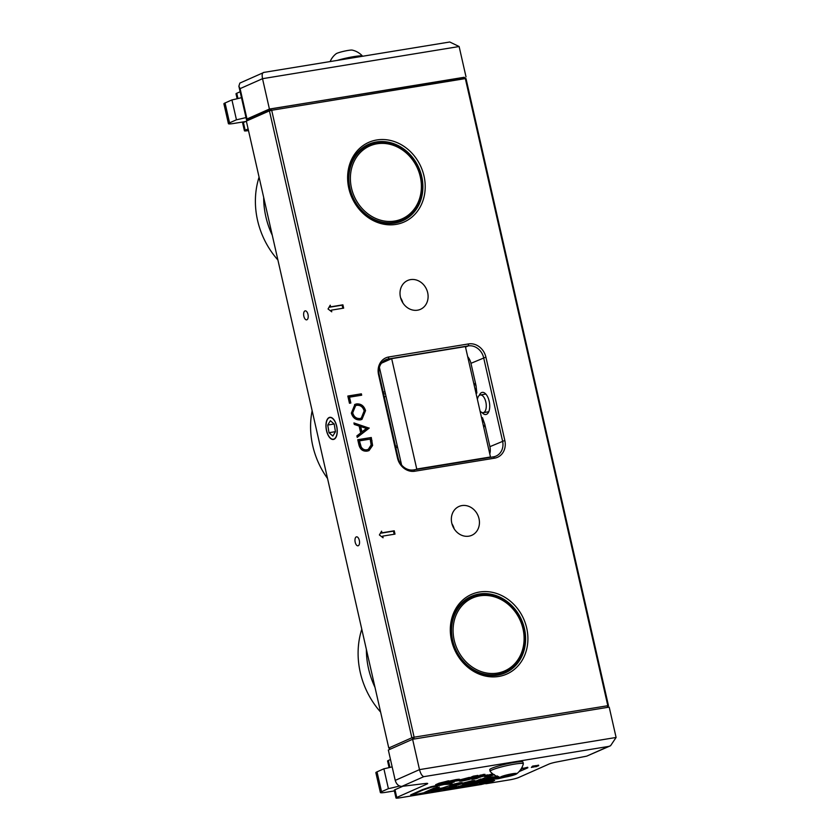 <?xml version="1.0" encoding="UTF-8"?>
<svg xmlns="http://www.w3.org/2000/svg" width="840" height="840" viewBox="0 0 840 840"><rect width="100%" height="100%" fill="white"/><g stroke="black" fill="none" stroke-linecap="round" stroke-linejoin="round"><path stroke-width="1.26" d="M376.814 139.965A43.565 37.8 -113.9 0 1 424.011 176.033A43.565 37.8 -113.9 0 1 395.997 224.406A43.565 37.8 -113.9 0 1 348.81 188.339A43.565 37.8 -113.9 0 1 376.814 139.965M394.853 223.104A41.853 36.32 66.1 0 0 402.591 220.794A41.853 36.32 66.1 0 0 420.504 172.148A41.853 36.32 66.1 0 0 376.415 141.96A41.853 36.32 66.1 0 0 368.666 144.27A41.853 36.32 66.1 0 0 350.753 192.906A41.853 36.32 66.1 0 0 394.853 223.104M479.514 592.022A43.565 37.8 -113.9 0 1 526.712 628.089A43.565 37.8 -113.9 0 1 498.708 676.462A43.565 37.8 -113.9 0 1 451.511 640.395A43.565 37.8 -113.9 0 1 479.514 592.022M497.553 675.161A41.853 36.32 66.1 0 0 505.302 672.851A41.853 36.32 66.1 0 0 523.215 624.204A41.853 36.32 66.1 0 0 479.115 594.017A41.853 36.32 66.1 0 0 471.377 596.327A41.853 36.32 66.1 0 0 453.453 644.962A41.853 36.32 66.1 0 0 497.553 675.161M358.26 545.738A4.557 2.205 80.7 0 1 355.194 542.241A4.557 2.205 80.7 0 1 356.255 536.907A4.557 2.205 80.7 0 1 358.985 539.259A4.557 2.205 80.7 0 1 359.552 542.724A4.557 2.205 80.7 0 1 358.26 545.738M306.925 319.767A4.557 2.205 80.7 0 1 303.849 316.26A4.557 2.205 80.7 0 1 304.92 310.937A4.557 2.205 80.7 0 1 307.65 313.288A4.557 2.205 80.7 0 1 308.217 316.754A4.557 2.205 80.7 0 1 306.925 319.767M329.133 417.522A11.214 5.439 -99.3 0 0 326.361 429.965A11.214 5.439 -99.3 0 0 333.417 439.457A11.214 5.439 -99.3 0 0 334.068 439.257A11.214 5.439 -99.3 0 0 336.84 426.815A11.214 5.439 -99.3 0 0 329.794 417.322A11.214 5.439 -99.3 0 0 329.133 417.522M479.262 395.451A11.214 5.439 80.7 0 1 481.593 392.584A11.214 5.439 80.7 0 1 482.255 392.385A11.214 5.439 80.7 0 1 489.31 401.877A11.214 5.439 80.7 0 1 486.538 414.309A11.214 5.439 80.7 0 1 485.877 414.509A11.214 5.439 80.7 0 1 482.066 412.556M417.532 310.191A15.771 13.681 66.1 0 0 420.452 309.33A15.771 13.681 66.1 0 0 427.203 290.997A15.771 13.681 66.1 0 0 410.582 279.615A15.771 13.681 66.1 0 0 407.663 280.487A15.771 13.681 66.1 0 0 400.911 298.82A15.771 13.681 66.1 0 0 417.532 310.191M400.617 297.854A15.771 13.681 -113.9 0 1 402.854 302.883M468.867 536.172A15.771 13.681 66.1 0 0 471.786 535.301A15.771 13.681 66.1 0 0 478.538 516.968A15.771 13.681 66.1 0 0 461.927 505.586A15.771 13.681 66.1 0 0 459.007 506.457A15.771 13.681 66.1 0 0 452.245 524.79A15.771 13.681 66.1 0 0 468.867 536.172M451.962 523.824A15.771 13.681 -113.9 0 1 454.188 528.854M502.12 674.058A41.853 36.32 66.1 0 0 505.449 671.832M399.409 222.002A41.853 36.32 66.1 0 0 402.749 219.776M607.383 707.406L607.772 705.516L465.339 78.593L271.688 110.271L414.12 737.195L608.465 705.611L466.032 78.698L464.184 77.28L270.532 108.959L247.443 119.196L246.341 121.097L388.773 748.01L411.863 737.772L269.43 110.859L246.341 121.097M494.582 458.168L414.761 471.23A15.95 13.839 -113.9 0 1 397.488 458.02L378.556 374.682A15.95 13.839 -113.9 0 1 388.805 356.969L468.626 343.917A15.95 13.839 -113.9 0 1 485.898 357.116L504.83 440.465A15.95 13.839 -113.9 0 1 494.582 458.168L493.427 456.855A14.238 12.348 66.1 0 0 496.062 456.078A14.238 12.348 66.1 0 0 502.582 441.053L483.641 357.704A14.238 12.348 66.1 0 0 468.227 345.912L388.406 358.974A14.238 12.348 66.1 0 0 385.77 359.751A14.238 12.348 66.1 0 0 379.25 374.776L398.181 458.126A14.238 12.348 66.1 0 0 413.606 469.917L493.427 456.855M353.934 422.951L369.169 428.148L357.221 437.388L356.874 435.897L360.707 432.936L359.142 426.048L354.281 424.442L353.934 422.951M349.461 403.253L347.823 396.039L361.368 393.824L361.683 395.189L349.524 397.173L350.847 403.032L349.461 403.253M331.369 310.149L343.655 308.144L342.899 304.826L330.614 306.842L330.236 305.183L328.041 308.973L331.748 311.808L331.369 310.149L330.708 311.02M382.704 536.12L395 534.114L394.244 530.796L381.959 532.812L381.581 531.153L379.386 534.954L383.082 537.779L382.704 536.12L382.053 536.991M351.341 413.091L354.963 404.387L356.57 403.914C361.011 403.61 364.004 405.856 365.547 410.634L361.945 419.401L360.276 419.895C355.824 420.168 352.842 417.9 351.341 413.091M367.185 451.122C362.764 451.553 359.971 449.327 358.817 444.433L357.745 439.719L371.291 437.504L372.603 445.483L369.033 450.587L367.185 451.122M383.187 392.112L384.962 391.818M473.687 383.093A15.95 13.839 -113.9 0 1 476.049 385.728L470.957 363.321A14.238 12.348 66.1 0 0 467.67 356.601M397.582 447.353L395.798 447.636M489.794 453.947A14.238 12.348 66.1 0 0 489.899 446.67L484.806 424.263A15.95 13.839 -113.9 0 1 483.767 427.455M386.022 396.491L384.248 396.784M369.526 144.837A41.853 36.32 66.1 0 0 365.631 145.814M472.227 596.894A41.853 36.32 66.1 0 0 468.342 597.87M476.049 385.728L476.858 393.036A14.238 12.348 66.1 0 0 474.82 388.07M482.738 422.909A14.238 12.348 66.1 0 0 482.454 417.648L484.806 424.263M395.472 446.187L397.247 445.904M385.392 393.687L383.607 393.981M342.836 308.28L342.122 305.172L329.837 307.178L329.627 306.243M329.837 307.178L330.614 306.842M342.122 305.172L342.899 304.826M394.17 534.25L393.467 531.143L381.181 533.159L380.961 532.214M381.181 533.159L381.959 532.812M393.467 531.143L394.244 530.796M347.876 396.249L361.368 393.824M360.591 394.17L360.854 395.325M350.028 403.158L348.747 397.519L349.524 397.173M354.585 404.565L356.57 403.914M355.793 404.261C360.234 403.956 363.227 406.203 364.77 410.981L365.547 410.634M364.77 410.981L361.536 419.57M355.604 405.657L354.837 405.993L351.939 413.154C353.115 417.155 355.53 419.055 359.184 418.877L361.253 418.152L364.171 410.928C362.943 406.969 360.518 405.09 356.885 405.279L355.604 405.657L352.716 412.808C353.892 416.808 356.307 418.719 359.961 418.53L361.253 418.152M359.184 418.877L359.961 418.53M351.939 413.154L352.716 412.808M354.081 423.602L368.351 428.295L369.117 427.949M368.351 428.295L369.169 428.148M368.393 428.495L357.168 437.168M360.696 426.562L359.919 426.899L361.158 432.338L366.503 428.463L360.696 426.562L361.935 431.991M357.798 439.929L371.291 437.504M370.514 437.85L371.826 445.83L372.603 445.483M371.826 445.83L368.655 450.744M359.447 440.864L358.669 441.21L360.402 447.248C361.82 449.547 363.72 450.503 366.104 450.104L368.319 449.337L371.144 444.906L370.209 439.1L359.447 440.864L361.179 446.901C362.596 449.201 364.497 450.156 366.881 449.757L368.319 449.337M366.104 450.104L366.881 449.757M360.402 447.248L361.179 446.901M607.436 707.396L608.465 705.611M464.184 77.28L466.032 78.698M413.731 739.085L414.12 737.195L411.863 737.772L413.606 739.106M390.285 749.165L388.773 748.01M271.688 110.271L270.532 108.959L269.43 110.859L271.688 110.271M395.483 222.989A41.002 35.574 66.1 0 0 396.554 222.537L401.993 220.133A41.002 35.574 -113.9 0 1 373.643 219.114A41.002 35.574 -113.9 0 1 348.947 181.346A41.002 35.574 -113.9 0 1 368.75 145.162A41.002 35.574 -113.9 0 1 397.1 146.171A41.002 35.574 -113.9 0 1 421.796 183.95A41.002 35.574 -113.9 0 1 401.993 220.133M374.483 217.875A39.858 34.587 66.1 0 0 419.517 198.765A39.858 34.587 66.1 0 0 397.288 146.958A39.858 34.587 66.1 0 0 352.264 166.068A39.858 34.587 66.1 0 0 374.483 217.875M368.75 145.162L363.321 147.567A41.002 35.574 66.1 0 0 362.26 148.06M401.583 464.982L379.407 367.343M391.671 358.649L465.402 346.594L490.476 456.981L416.756 469.046L391.671 358.649L381.476 363.174M489.195 457.548L490.476 456.981M415.475 469.613L416.756 469.046M498.183 675.045A41.002 35.574 66.1 0 0 499.254 674.594L504.693 672.189A41.002 35.574 -113.9 0 1 476.354 671.171A41.002 35.574 -113.9 0 1 451.647 633.402A41.002 35.574 -113.9 0 1 471.461 597.219A41.002 35.574 -113.9 0 1 499.8 598.227A41.002 35.574 -113.9 0 1 524.506 636.006A41.002 35.574 -113.9 0 1 504.693 672.189M477.194 669.932A39.858 34.587 66.1 0 0 522.218 650.822A39.858 34.587 66.1 0 0 500 599.014A39.858 34.587 66.1 0 0 454.965 618.125A39.858 34.587 66.1 0 0 477.194 669.932M471.461 597.219L466.022 599.624A41.002 35.574 66.1 0 0 464.971 600.117M259.077 177.146A78.467 68.082 66.1 0 0 277.904 260.001M263.676 197.4A78.467 68.082 66.1 0 0 272.286 235.274M361.788 629.202A78.467 68.082 66.1 0 0 380.604 712.058M366.387 649.457A78.467 68.082 66.1 0 0 374.987 687.33M327.548 478.495A78.467 68.082 -113.9 0 1 312.144 410.707M430.08 790.419L439.404 787.133L433.997 788.109L424.694 792.278L428.568 790.902C431.823 790.419 432.716 790.534 431.235 791.28L410.781 795.438L410.655 794.892L422.678 789.558L430.994 786.734L444.108 783.909L452.067 783.573L450.397 785.369L442.491 787.941L430.08 790.419L429.965 789.904M389.088 767.624L387.587 761.019A6.835 0.745 -12.8 0 1 388.353 760.473L389.939 767.413M390.495 759.518L388.353 760.473M412.608 739.274L388.332 750.025L395.231 780.392L419.496 769.629L412.608 739.274L609.2 707.112L616.098 737.468L610.554 745.752L608.601 746.435L423.801 776.664L401.887 786.376C398.685 786.335 396.469 784.34 395.231 780.392M401.887 786.376L425.418 783.478A6.835 0.745 -12.8 0 1 427.686 783.531A6.835 0.745 -12.8 0 1 426.919 784.077L396.753 797.454A6.835 0.745 167.2 0 0 395.997 798A6.835 0.745 167.2 0 0 399.546 797.864L480.816 784.571M402.812 786.261L395 789.726L396.753 797.454M485.772 783.762L509.649 779.856A6.835 0.745 167.2 0 0 518.648 777.514L548.814 764.138A6.835 0.745 -12.8 0 1 556.353 762.058L586.698 756.147L608.601 746.435M482.381 782.492L494.634 780.371L491.736 781.956L480.827 784.602L489.195 781.547L484.932 783.226C482.233 783.605 481.593 783.468 483 782.796L482.265 783.3L482.15 782.691M482.874 782.25L491.18 780.087L494.54 779.972M480.827 784.602L482.296 783.342M468.919 785.904L479.336 782.597L482.307 782.355L478.538 784.329L474.338 785.012L477.215 783.542L473.13 785.211L468.919 785.904L468.794 785.348L479.209 782.05L482.181 781.809L482.402 782.428M469.392 783.972L469.382 783.3M472.742 782.975L473.886 783.079L469.675 783.773L473.76 782.534M462.504 786.954L468.101 784.466L472.311 783.783L466.715 786.261L462.504 786.954L463.817 785.757L459.501 787.437L455.291 788.13L455.165 787.574L465.465 784.298L466.956 784.644L463.848 785.757M466.893 784.392L469.329 783.699M444.413 788.592L452.939 786.345C456.519 785.778 457.443 785.904 455.7 786.723M440.927 788.886C444.266 788.372 445.179 788.487 443.678 789.243L436.979 790.45L439.415 789.579L436.758 790.346L439.383 790.587L435.046 791.469C431.812 791.962 430.931 791.837 432.421 791.091L440.927 788.886L440.8 788.361C444.14 787.815 445.053 787.941 443.552 788.687M431.959 790.702L435.456 789.495M429.219 790.272L430.017 790.135M431.792 790.146L431.235 791.28M436.023 787.448L437.577 787.111M495.065 778.228L495.191 778.785L495.873 777.84M497.102 777.221L498.246 776.874M495.317 776.864L497.427 775.929M487.316 780.454L492.902 777.976L497.112 777.294L491.516 779.772L487.316 780.454L487.253 779.877M489.815 778.743L488.229 779.1L489.773 778.565M493.143 777.368L494.13 777.21M489.836 778.837L483.903 781.011L479.693 781.704L479.567 781.158L486.161 778.375L493.08 776.79L493.206 777.347L490.613 778.386M481.278 779.163L484.533 778.333M475.125 781.326L480.102 779.499M463.176 783.038L463.292 783.594L471.639 781.431C474.527 780.969 475.598 781.011 474.863 781.557L467.471 782.922L474.254 781.851L465.864 783.993C462.63 784.476 461.78 784.34 463.292 783.594L462.525 784.13L462.399 783.573L463.176 783.038L471.513 780.875C474.401 780.423 475.471 780.465 474.737 781M451.868 784.581L458.703 782.975C462.284 782.408 463.197 782.534 461.465 783.342M534.629 765.965L536.13 765.555L535.731 766.574L538.555 765.156L538.682 765.702L536.603 766.405M536.193 765.828L537.863 765.272M531.363 767.456L533.001 766.731L532.319 766.847L532.549 766.133L534.587 765.807L534.712 766.353L531.363 767.456L532.235 766.469M521.157 768.841L527.709 767.267L527.835 767.812L519.036 771.645M487.977 775.215L492.608 773.745M494.382 774.585L489.479 776.486L484.743 777.263L485.541 776.297M482.895 775.688L487.893 774.869L488.019 775.425L480.648 776.8M479.829 775.236L479.955 775.782L484.691 775.005L481.026 775.94L479.63 776.002L479.829 775.236L484.565 774.459M471.87 779.363L478.17 776.57L482.916 775.793L476.616 778.586L471.87 779.363L471.755 778.817L479.577 775.772M470.715 777.315L473.308 776.16L478.055 775.383L478.181 775.94L469.214 779.51L463.155 780.822C459.48 781.379 458.472 781.242 460.12 780.402L459.995 779.856L469.308 777.42L470.81 777.756L465.381 779.447M448.854 781.19L455.794 779.625C459.554 779.048 460.593 779.184 458.903 780.024M454.01 781.525L454.188 782.093L449.306 783.09C445.662 783.636 444.675 783.5 446.344 782.659L446.303 782.471M455.794 779.625L455.921 780.182L440.496 784.497L435.761 785.274L435.635 784.718L439.079 783.195L448.77 780.791L448.896 781.347L445.399 782.597M395.997 798L394.233 790.272A6.835 0.745 -12.8 0 1 395 789.726M610.554 745.752L586.698 756.147M616.098 737.468L419.496 769.629C420.588 773.65 422.016 775.992 423.801 776.664M435.761 785.274L447.363 781.578L447.237 781.022M447.363 781.578L448.896 781.347M439.205 783.741L439.079 783.195M455.921 780.182C459.68 779.594 460.719 779.73 459.029 780.581L451.437 781.736M459.753 779.436L459.029 780.581M451.479 781.935L454.219 780.958L451.238 781.82L453.117 781.673M453.149 781.809L454.188 782.093M454.219 780.958L454.829 780.875M464.856 779.635L468.31 778.859M468.342 778.974L473.435 776.716L473.308 776.16M459.165 780.433L459.291 780.99L469.434 777.966L469.308 777.42M469.434 777.966L470.81 777.756M473.435 776.716L478.181 775.94M478.17 776.57L478.055 776.024M483.399 774.879L483.284 774.333M484.858 774.249L484.691 775.005M480.711 777.084L482.318 776.066M482.381 776.349L488.019 775.425M484.743 777.263L488.187 775.73L488.061 775.183M488.187 775.73L493.185 774.186M495.065 775.415L494.54 775.1M520.59 769.702L522.974 768.044M523.1 768.59L527.835 767.812M532.319 766.847L532.549 766.133M532.676 766.689L534.712 766.353M536.644 766.595L532.865 766.983M532.917 767.203L535.553 766.216L535.427 765.671M537.989 765.818L538.682 765.702M535.553 766.216L536.256 766.101M410.781 795.438L422.804 790.115L431.12 787.29L444.234 784.466L444.108 783.909M444.234 784.466L452.183 784.119M431.12 787.29L430.994 786.734M422.804 790.115L422.678 789.558M426.972 791.784L426.384 791.857M454.619 785.022L456.341 784.938L453.044 786.093C449.778 786.587 448.906 786.461 450.419 785.715L458.829 783.521C462.409 782.953 463.323 783.079 461.591 783.899L454.64 785.799L457.233 784.654L455.018 784.875M458.829 783.521L458.703 782.975M462.378 782.744L461.591 783.899M449.516 785.694L449.642 786.24L450.345 785.389M471.639 781.431L471.513 780.875M475.01 780.707L474.863 781.557M478.874 780.276L483.084 779.583L477.488 782.061L473.277 782.754L478.874 780.276L478.748 779.72M481.404 779.709L484.659 778.89L481.404 779.709L480.322 779.026M483.515 778.775L483.389 778.228M484.796 778.155L484.659 778.89M479.693 781.704L486.286 778.922L492.702 777.42L492.576 776.874M486.286 778.922L486.161 778.375M484.428 779.604L484.302 779.058M498.687 776.591L495.443 777.42L494.361 776.727M495.443 777.42L497.553 776.486M500.147 777.577L501.469 777.557M505.323 777.074L498.54 778.649C495.306 779.131 494.445 778.995 495.968 778.25L499.223 777.189M444.318 788.162L443.678 789.243M431.54 791.06L431.666 791.616L432.296 790.534M439.415 789.579L439.95 789.505M448.854 788.403L450.576 788.319L447.29 789.464C444.014 789.968 443.142 789.841 444.654 789.086L453.065 786.901C456.645 786.335 457.569 786.461 455.826 787.279L448.875 789.18L451.469 788.025L449.264 788.256M453.065 786.901L452.939 786.345M456.614 786.114L455.826 787.279M443.751 789.065L443.877 789.621L444.528 788.54M455.291 788.13L465.591 784.854L465.465 784.298M465.591 784.854L466.956 784.644M458.346 786.775L458.22 786.219M468.101 784.466L467.975 783.92M470.631 783.909L469.56 783.258M474.023 782.345L473.886 783.079M481.488 783.017L482.181 781.809M479.336 782.597L479.209 782.05M472.038 784.518L471.912 783.962M491.306 780.644L491.18 780.087M399.494 785.988A22.207 2.436 -12.8 0 1 388.406 788.655L381.528 791.711A10.248 1.124 167.2 0 0 380.373 792.529A10.248 1.124 167.2 0 0 385.718 792.33L394.38 790.913M392.165 766.868A22.207 2.436 -12.8 0 1 383.891 768.789L377.013 771.845A10.248 1.124 167.2 0 0 375.858 772.663L380.373 792.529M388.406 788.655L383.891 768.789M466.022 76.881L459.123 46.526L262.521 78.687C261.797 74.718 262.216 72.65 263.812 72.471L239.852 83.087L238.875 86.216L240.093 88.63L246.992 118.986L269.419 109.043L464.52 77.543M246.992 118.986A5.124 0.567 167.2 0 0 246.414 119.395A5.124 0.567 167.2 0 0 247.265 119.511M246.372 121.202L243.411 122.514L245.175 130.242L248.126 128.93M245.175 130.242A6.835 0.745 167.2 0 0 244.409 130.788A6.835 0.745 167.2 0 0 247.968 130.651L248.493 130.567M237.132 98.752L236.009 93.807A6.835 0.745 -12.8 0 1 236.765 93.261L240.135 91.77M240.093 88.63L262.521 78.687L269.419 109.043M244.409 130.788L242.655 123.06A6.835 0.745 -12.8 0 1 243.411 122.514M459.123 46.526L449.757 42L263.466 72.471M245.669 121.517L233.751 123.459A10.248 1.124 -12.8 0 1 228.417 123.669L223.902 103.803A10.248 1.124 -12.8 0 1 225.047 102.974L231.934 99.918A22.207 2.436 167.2 0 0 241.479 97.661M228.417 123.669A10.248 1.124 -12.8 0 1 229.561 122.85L236.45 119.795A22.207 2.436 167.2 0 0 245.994 117.537M231.934 99.918L236.45 119.795M337.207 60.407A17.042 1.869 -12.8 0 1 346.846 57.96A17.042 1.869 -12.8 0 1 362.565 56.185A17.042 1.869 -12.8 0 1 362.607 56.259M330.141 61.562A19.393 19.393 0 0 1 336.063 53.791A8.515 0.935 -12.8 0 1 344.001 51.24A8.515 0.935 -12.8 0 1 352.254 50.117A19.393 19.393 0 0 1 362.565 56.185M516.673 773.84A19.393 19.393 0 0 0 523.351 763.907A17.042 1.869 167.2 0 0 523.351 763.78L522.984 762.132A17.042 1.869 167.2 0 0 510.153 763.193A17.042 1.869 167.2 0 0 491.663 768.317A17.042 1.869 167.2 0 0 489.752 769.682L490.119 771.341A17.042 1.869 167.2 0 0 490.182 771.435A19.393 19.393 0 0 0 500.493 777.514A8.515 0.935 167.2 0 0 504.661 777.189A8.515 0.935 167.2 0 0 516.673 773.84A8.515 0.935 167.2 0 0 512.41 773.755A8.515 0.935 167.2 0 0 503.381 775.876A8.515 0.935 167.2 0 0 500.493 777.514M523.351 763.78A17.042 1.869 167.2 0 0 514.479 764.127A17.042 1.869 167.2 0 0 492.03 769.965A17.042 1.869 167.2 0 0 490.119 771.341M514.846 774.029L505.596 776.779L502.226 776.916L511.476 774.165L514.846 774.029M505.323 775.572L505.596 776.779M511.634 774.165L511.906 775.331M327.915 434.49A10.962 5.313 -99.3 0 0 335.738 437.367A10.962 5.313 -99.3 0 0 335.286 422.289A10.962 5.313 -99.3 0 0 329.228 417.743A10.962 5.313 -99.3 0 0 326.067 426.195A10.962 5.313 -99.3 0 0 327.054 432.233A10.962 5.313 -99.3 0 0 327.915 434.49M332.829 436.055L335.444 431.739L334.215 424.064L330.372 420.725L327.757 425.04L328.996 432.705L332.829 436.055M335.433 431.655L328.996 432.705M334.131 424.001L327.757 425.04M477.404 399.42A8.967 4.347 80.7 0 1 479.787 395.136A8.967 4.347 80.7 0 1 480.312 394.979A8.967 4.347 80.7 0 1 485.951 402.57A8.967 4.347 80.7 0 1 483.735 412.514A8.967 4.347 80.7 0 1 483.21 412.671A8.967 4.347 80.7 0 1 480.018 410.939M489.899 446.67L504.83 440.465M383.418 361.179L388.406 358.974L388.805 356.969M465.518 347.109L468.227 345.912L468.626 343.917M470.957 363.321L485.898 357.116M476.028 393.404L476.858 393.036M481.625 418.016L482.454 417.648M371.217 440.927L371.994 440.58M359.069 442.953L359.846 442.606M379.25 374.776L378.556 374.682M398.181 458.126L397.488 458.02M414.761 471.23L413.606 469.917M426.919 784.077L426.762 783.363M381.528 791.711L377.013 771.845M236.765 93.261L237.972 98.553M225.047 102.974L229.561 122.85M494.34 774.69L494.466 775.247M480.039 779.216L480.165 779.772M494.067 776.927L494.193 777.473M246.414 119.395L238.875 86.216M480.312 394.979L485.835 394.076M483.21 412.671L488.733 411.768"/></g></svg>
